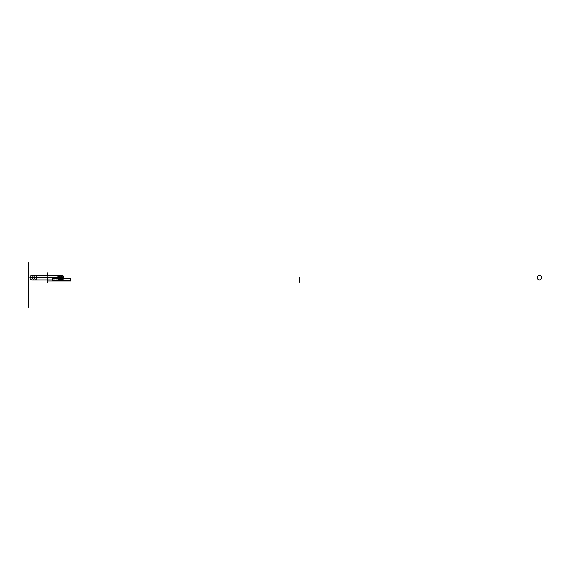 <?xml version="1.0" encoding="UTF-8"?>
<svg xmlns="http://www.w3.org/2000/svg" width="570" height="570" viewBox="0 0 570 570"><rect width="100%" height="100%" fill="white"/><g stroke="black" fill="none" stroke-linecap="round" stroke-linejoin="round"><path stroke-width="0.43" stroke-dasharray="2.85 2.14" d="M30.053 277.597L57.983 277.597L59.964 275.374L61.945 277.597L34.492 277.597A2.216 2.216 -90 0 0 32.276 275.374A2.216 2.216 -90 0 0 30.053 277.597A2.216 2.216 90 0 1 32.276 275.374A2.216 2.216 90 0 1 34.492 277.597L59.301 277.597L34.471 277.597A2.216 2.216 90 0 1 32.276 279.813A2.216 2.216 90 0 1 30.053 277.597A2.216 2.216 -90 0 0 32.276 279.813A2.216 2.216 -90 0 0 34.492 277.597L61.945 277.597L59.964 279.813L57.983 277.597L30.039 277.597L58.005 277.597L59.985 279.813L61.738 278.623L59.985 279.813L58.005 277.597L30.053 277.597M60.705 275.531L59.985 275.374L58.005 277.597L59.964 279.813L61.945 277.597L63.733 277.597L61.517 279.813L59.301 277.597L57.983 277.597L59.301 277.597L61.517 275.374L63.733 277.597L61.945 277.597L59.964 275.374L57.983 277.597L59.985 275.374L60.705 275.531M52.319 280.269L52.319 278.623L63.484 278.623A2.216 2.216 0 0 1 59.558 278.623A2.216 2.216 0 0 0 63.733 277.597C62.258 274.733 60.783 274.733 59.301 277.597A2.216 2.216 0 0 1 61.517 275.374A2.216 2.216 0 0 1 62.942 279.293L60.092 279.293A2.216 2.216 0 0 1 59.301 277.597C60.783 280.454 62.258 280.454 63.733 277.597A2.216 2.216 0 0 0 61.517 275.374A2.216 2.216 0 0 0 60.092 279.293A0.427 0.427 0 0 0 60.577 279.336A0.427 0.427 0 0 1 60.092 279.293A0.427 0.427 0 0 0 60.577 279.336L61.275 278.937A0.499 0.499 0 0 1 61.767 278.937L62.458 279.336A0.427 0.427 0 0 0 62.942 279.293A2.216 2.216 0 0 0 61.517 275.374A2.216 2.216 0 0 0 59.301 277.597A2.216 2.216 0 0 1 61.517 275.374A2.216 2.216 0 0 1 63.733 277.597L61.517 279.813L32.276 279.813M63.876 277.562L63.876 277.597A2.358 2.358 0 0 1 62.992 279.435L62.992 279.435A0.47 0.47 139 0 1 62.465 279.471L62.992 279.435A0.47 0.47 0 0 1 62.465 279.471L61.71 279.036A0.378 0.378 0 0 0 61.332 279.036L60.577 279.471A0.47 0.47 0 0 1 60.042 279.435A2.358 2.358 0 0 1 61.517 275.239A2.358 2.358 0 0 1 62.992 279.435A0.47 0.47 0 0 1 62.465 279.471A0.47 0.47 139 0 0 62.992 279.435L60.042 279.435A0.47 0.47 0 0 0 60.577 279.471L61.71 279.036L62.465 279.471L61.71 279.036A0.378 0.378 0 0 0 61.332 279.036A0.378 0.378 0 0 1 61.71 279.036A0.378 0.378 0 0 0 61.332 279.036L60.577 279.471A0.47 0.47 0 0 1 60.042 279.435A2.358 2.358 0 0 1 59.159 277.597C60.733 280.639 62.308 280.639 63.876 277.597A2.358 2.358 0 0 1 62.992 279.435L62.465 279.471A0.47 0.47 139 0 0 62.992 279.435A2.358 2.358 0 0 0 63.876 277.597C62.308 274.555 60.733 274.555 59.159 277.597A2.358 2.358 0 0 1 61.517 275.239A2.358 2.358 0 0 1 63.876 277.597L62.066 277.597L59.964 275.239L57.855 277.597L59.159 277.597L61.517 275.239L63.876 277.597L61.517 279.956L59.159 277.597L57.855 277.597L59.964 275.239L62.066 277.597L34.635 277.597A2.358 2.358 -90 0 0 32.276 275.239A2.358 2.358 -90 0 0 29.918 277.597L57.855 277.597L29.918 277.597A2.358 2.358 90 0 1 32.276 275.239A2.358 2.358 90 0 1 34.635 277.597L62.094 277.597L59.985 275.239L62.094 277.597L34.613 277.597A2.358 2.358 90 0 1 32.276 279.956A2.358 2.358 90 0 1 29.918 277.597A2.358 2.358 -90 0 0 32.276 279.956A2.358 2.358 -90 0 0 34.635 277.597L62.066 277.597L59.964 279.956L57.855 277.597L59.964 279.956L62.066 277.597L63.876 277.597L62.094 277.597L59.985 279.956L62.094 277.597L63.876 277.597A2.358 2.358 0 0 0 61.517 275.239A2.358 2.358 0 0 0 59.159 277.597L59.159 277.597A2.358 2.358 0 0 0 61.517 279.956A2.358 2.358 0 0 0 63.876 277.597A2.358 2.358 0 0 0 61.517 275.239A2.358 2.358 0 0 0 59.159 277.597L59.159 277.597A2.358 2.358 0 0 1 61.517 275.239A2.358 2.358 0 0 1 63.876 277.597A2.358 2.358 0 0 1 61.517 279.956A2.358 2.358 0 0 1 59.159 277.597A2.358 2.358 0 0 0 60.042 279.435A0.47 0.47 0 0 0 60.577 279.471L61.517 279.093L62.237 279.613L61.71 279.036L62.237 279.613L60.805 279.613L62.237 279.613L61.809 279.934L60.042 279.435L62.992 279.435A0.47 0.47 139 0 1 62.465 279.471A0.47 0.47 0 0 0 62.992 279.435A0.47 0.47 0 0 1 62.465 279.471L61.71 279.036A0.378 0.378 0 0 0 61.332 279.036L60.577 279.471A0.47 0.47 0 0 1 60.042 279.435A2.358 2.358 0 0 1 61.517 275.239A2.358 2.358 0 0 1 62.992 279.435A0.47 0.47 139 0 1 62.465 279.471L61.71 279.036L62.465 279.471L61.71 279.036L62.465 279.471L61.517 279.093L60.62 279.777L62.415 279.777L61.752 279.72L62.992 279.435L60.577 279.471A0.47 0.47 0 0 1 60.042 279.435L60.62 279.777L60.042 279.435A0.47 0.47 0 0 0 60.577 279.471A0.47 0.47 0 0 1 60.042 279.435L59.159 277.597L61.517 275.239A2.358 2.358 90 0 0 59.18 277.939L57.72 277.939A2.358 2.066 -90 0 1 59.757 275.239L61.517 275.239L63.876 277.597L62.066 277.597L59.964 279.956L57.855 277.597L29.918 277.597A2.358 2.358 -90 0 0 32.276 279.956A2.358 2.358 -90 0 0 34.635 277.597L62.066 277.597L34.635 277.597A2.358 2.358 90 0 1 32.276 279.956A2.358 2.358 90 0 0 34.62 277.255L34.599 277.255A2.358 2.358 90 0 1 32.269 279.956A2.358 2.358 90 0 1 29.932 277.255L29.954 277.255A2.358 2.358 90 0 0 32.283 279.956A2.358 2.358 90 0 1 29.918 277.597A2.358 2.358 90 0 1 32.276 275.239A2.358 2.358 90 0 1 34.599 277.939L34.62 277.939A2.358 2.358 90 0 0 32.283 275.239A2.358 2.358 90 0 1 34.635 277.597L62.094 277.597L34.613 277.597A2.358 2.358 -90 0 0 32.276 275.239A2.358 2.358 -90 0 0 29.918 277.597L57.855 277.597L59.964 275.239L62.066 277.597L59.964 275.239L57.855 277.597L59.159 277.597L57.855 277.597L59.964 279.956L62.066 277.597L63.876 277.597L61.517 279.956A2.358 2.358 90 0 0 63.84 277.255L61.802 277.255A2.358 2.066 -90 0 1 59.757 279.956L61.517 279.956L59.159 277.597C60.733 280.639 62.308 280.639 63.876 277.597L62.992 279.435L62.465 279.471A0.47 0.47 0 0 0 63.006 279.428A0.47 0.47 0 0 1 62.451 279.471L60.62 279.777L60.042 279.435L61.332 279.036L60.805 279.613L61.332 279.036A0.378 0.378 0 0 1 61.71 279.036L61.71 279.036A0.378 0.378 0 0 0 61.332 279.036A0.378 0.378 0 0 1 61.71 279.036L62.465 279.471L61.71 279.036A0.378 0.378 0 0 0 61.325 279.043L61.71 279.036A0.378 0.378 0 0 0 61.325 279.043L62.465 279.471A0.47 0.47 139 0 0 62.992 279.435L61.332 279.036L60.627 279.777L62.465 279.471A0.47 0.47 0 0 0 63.006 279.428M32.255 275.374L60.712 275.374L62.094 277.597L58.083 278.623L62.094 277.597L60.705 275.374L62.094 277.597L34.635 277.597A2.358 2.358 -90 0 0 32.276 275.239A2.358 2.358 -90 0 0 29.918 277.597A2.358 2.358 90 0 1 32.276 275.239A2.358 2.358 90 0 1 34.635 277.597L62.094 277.597L34.613 277.597A2.358 2.358 90 0 1 32.276 279.956A2.358 2.358 90 0 1 29.918 277.597L57.855 277.597C59.259 274.555 60.662 274.555 62.066 277.597C60.662 280.639 59.259 280.639 57.855 277.597L29.918 277.597A2.358 2.358 -90 0 0 32.276 279.956A2.358 2.358 -90 0 0 34.635 277.597A2.358 2.358 -90 0 0 32.276 275.239A2.358 2.358 -90 0 0 29.918 277.597A2.358 2.358 -90 0 0 32.276 279.956A2.358 2.358 -90 0 0 34.635 277.597L63.876 277.597A2.358 2.358 0 0 0 61.517 275.239A2.358 2.358 0 0 0 59.159 277.597A2.358 2.358 0 0 0 61.517 279.956A2.358 2.358 0 0 0 63.876 277.597L62.094 277.597L59.985 279.956L58.083 278.623L59.985 279.956L58.083 278.623L59.985 279.956L62.094 277.597L59.985 275.239L62.094 277.597L63.876 277.597C62.308 274.555 60.733 274.555 59.159 277.597L62.116 275.31M60.577 279.336L61.275 278.937L62.458 279.336L60.577 279.336A0.427 0.427 0 0 1 60.092 279.293L62.942 279.293A0.427 0.427 163.6 0 1 62.458 279.336L61.275 278.937L62.458 279.336A0.427 0.427 163.6 0 0 62.942 279.293A0.427 0.427 163.6 0 1 62.458 279.336A0.427 0.427 163.6 0 0 62.942 279.293A0.427 0.427 0 0 1 62.458 279.336L61.767 278.937L60.577 279.336L61.275 278.937L62.479 279.592L61.767 278.937L60.562 279.592L62.294 279.471L60.748 279.471L61.482 278.951L62.479 279.592L62.942 279.293L60.748 279.471L61.902 279.777L60.562 279.592L61.482 278.951L60.577 279.336A0.427 0.427 0 0 1 60.092 279.293L60.562 279.592L60.092 279.293A0.427 0.427 0 0 0 60.577 279.336L60.092 279.293L60.577 279.336M59.301 277.597L58.005 277.597L59.301 277.597L61.517 279.813L63.733 277.597L61.517 275.374L59.301 277.597L61.517 275.374L32.276 275.374M61.275 278.937L61.767 278.937L61.275 278.937A0.499 0.499 0 0 1 61.767 278.937L61.275 278.937M70.716 280.269L70.716 278.623M61.09 279.956A2.358 2.102 -90 0 1 59.009 277.255A2.358 2.102 -90 0 0 61.068 279.956A2.358 2.102 -90 0 0 63.149 277.255A2.358 2.102 -90 0 1 61.09 279.956L52.319 279.956L52.326 278.652L52.326 279.956L61.517 279.956A2.358 2.358 90 0 1 59.394 278.623L61.517 279.956A2.358 2.358 90 0 1 59.18 277.255L57.72 277.255A2.358 2.066 -90 0 0 59.757 279.956M32.255 279.813L61.517 279.813L59.394 278.623M57.734 277.255L29.932 277.255C29.904 278.858 30.68 279.756 32.276 279.956L32.255 279.956C33.851 279.756 34.628 278.858 34.592 277.255C34.649 278.858 33.865 279.756 32.276 279.956L61.517 279.956A2.358 2.358 90 0 0 63.847 277.255L61.831 277.255A2.358 2.066 -90 0 1 57.919 278.623M61.068 275.239L32.276 275.239C33.865 275.431 34.649 276.329 34.606 277.939L63.149 277.939A2.358 2.102 -90 0 0 61.068 275.239A2.358 2.102 -90 0 0 58.988 277.939A2.358 2.102 -90 0 1 61.09 275.239A2.358 2.102 -90 0 1 63.17 277.939L34.592 277.939C34.628 276.329 33.851 275.431 32.255 275.239L32.269 275.239A2.358 2.358 90 0 0 29.954 277.939L29.932 277.939A2.358 2.358 90 0 1 32.269 275.239L61.517 275.239A2.358 2.358 90 0 1 63.847 277.939A2.358 2.358 90 0 0 61.51 275.239L61.517 275.239C60.085 275.374 59.301 276.158 59.159 277.597L59.159 277.597C60.733 280.639 62.308 280.639 63.876 277.597L63.876 277.597C62.308 274.555 60.733 274.555 59.159 277.597L59.159 277.597A2.358 2.358 0 0 1 61.517 275.239A2.358 2.358 0 0 1 63.876 277.597A2.358 2.358 0 0 1 61.517 279.956A2.358 2.358 0 0 1 59.159 277.597L59.159 277.597A2.358 2.358 0 0 0 60.042 279.435A0.47 0.47 0 0 0 60.577 279.471L61.332 279.036L60.042 279.435L62.415 279.777L61.752 279.72L62.237 279.613L61.71 279.043A0.378 0.378 0 0 0 61.332 279.036L60.577 279.471A0.47 0.47 0 0 1 60.042 279.435L60.577 279.471L60.042 279.435A2.358 2.358 0 0 1 61.517 275.239A2.358 2.358 0 0 1 63.876 277.597A2.358 2.358 0 0 0 61.517 275.239A2.358 2.358 0 0 0 59.159 277.597C60.733 274.555 62.308 274.555 63.876 277.597L62.066 277.597C60.662 280.639 59.259 280.639 57.855 277.597L59.159 277.597L57.855 277.597C59.259 274.555 60.662 274.555 62.066 277.597C60.662 274.555 59.259 274.555 57.855 277.597L59.159 277.597C60.733 280.639 62.308 280.639 63.876 277.597C62.308 280.639 60.733 280.639 59.159 277.597L59.159 277.597A2.358 2.358 0 0 1 61.517 275.239A2.358 2.358 0 0 1 63.876 277.597L63.876 277.597A2.358 2.358 0 0 1 62.992 279.435L60.042 279.435A0.47 0.47 0 0 0 60.577 279.471L61.332 279.036A0.378 0.378 0 0 1 61.71 279.036L61.852 279.257M60.584 279.471A0.47 0.47 0 0 1 60.035 279.428A0.47 0.47 0 0 0 60.584 279.471A0.47 0.47 0 0 1 60.035 279.428A2.358 2.358 0 0 1 59.159 277.597C59.301 276.158 60.085 275.374 61.517 275.239L32.276 275.239C30.68 275.431 29.904 276.329 29.939 277.939L57.734 277.939M59.786 275.239A2.358 2.066 -90 0 1 61.831 277.939L63.854 277.939A2.358 2.358 0 0 0 61.517 275.239A2.358 2.358 0 0 0 59.187 277.939A2.358 2.358 0 0 1 61.517 275.239A2.358 2.358 0 0 1 63.854 277.939L61.802 277.939A2.358 2.066 -90 0 0 59.757 275.239M29.918 277.597L59.159 277.597C59.301 279.029 60.085 279.813 61.517 279.956C59.928 279.756 59.145 278.858 59.187 277.255A2.358 2.358 0 0 0 61.517 279.956A2.358 2.358 0 0 0 63.854 277.255A2.358 2.358 0 0 1 61.517 279.956A2.358 2.358 0 0 1 59.187 277.255L59.187 277.255A2.358 2.358 0 0 0 61.517 279.956A2.358 2.358 0 0 0 63.854 277.255C63.89 278.858 63.113 279.756 61.517 279.956L63.64 278.623L61.517 279.956C60.085 279.813 59.301 279.029 59.159 277.597L59.159 277.597A2.358 2.358 0 0 0 61.517 279.956A2.358 2.358 0 0 0 63.876 277.597C62.308 274.555 60.733 274.555 59.159 277.597A2.358 2.358 0 0 0 60.042 279.435A0.47 0.47 0 0 0 60.577 279.471L60.577 279.471A0.47 0.47 0 0 1 60.042 279.435L60.042 279.435A0.47 0.47 0 0 0 60.577 279.471L61.71 279.036L62.415 279.777L62.992 279.435A0.47 0.47 0 0 1 62.465 279.471L61.71 279.036A0.378 0.378 0 0 0 61.325 279.043L62.237 279.613L61.71 279.036A0.378 0.378 0 0 0 61.332 279.036A0.378 0.378 0 0 1 61.71 279.036A0.378 0.378 0 0 0 61.332 279.036L62.465 279.471A0.47 0.47 139 0 0 62.992 279.435L62.992 279.435A2.358 2.358 0 0 0 63.876 277.597L63.876 277.597A2.358 2.358 0 0 0 61.517 275.239A2.358 2.358 0 0 0 59.159 277.597A2.358 2.358 0 0 1 61.517 275.239A2.358 2.358 0 0 1 63.876 277.597L62.094 277.597L63.876 277.597A2.358 2.358 0 0 1 61.517 279.956A2.358 2.358 0 0 1 59.159 277.597C60.733 280.639 62.308 280.639 63.876 277.597A2.358 2.358 0 0 0 61.517 275.239A2.358 2.358 0 0 0 59.159 277.597L59.159 277.597A2.358 2.358 0 0 1 61.517 275.239A2.358 2.358 0 0 1 63.876 277.597L63.876 277.597A2.358 2.358 0 0 1 62.992 279.435L62.992 279.435A0.47 0.47 139 0 1 62.465 279.471A0.47 0.47 0 0 0 62.992 279.435L60.577 279.471A0.47 0.47 0 0 1 60.042 279.435A0.47 0.47 0 0 0 60.577 279.471L60.79 279.207M61.41 278.865L62.764 279.649M61.888 279.471L61.225 279.214M61.147 279.314L61.895 279.314L61.147 279.336M61.966 279.321L60.748 280.027L60.327 279.756L60.748 280.027L60.327 279.756L61.339 279.172L61.988 279.314L61.339 279.172M60.277 279.649L61.624 278.865M60.798 279.193L60.769 279.642L60.798 279.193L59.886 279.179L60.769 279.642L59.886 279.179M57.855 277.597C59.259 274.555 60.662 274.555 62.066 277.597C60.662 280.639 59.259 280.639 57.855 277.597C59.259 280.639 60.662 280.639 62.066 277.597L63.876 277.597A2.358 2.358 0 0 1 62.992 279.435L61.802 279.934L62.465 279.471A0.47 0.47 0 0 0 62.992 279.435L60.577 279.471A0.47 0.47 0 0 1 60.042 279.435A0.47 0.47 0 0 0 60.577 279.471A0.47 0.47 0 0 1 60.042 279.435L60.577 279.471A0.47 0.47 0 0 1 60.042 279.435A0.47 0.47 0 0 0 60.577 279.471L61.332 279.036L62.415 279.777L62.992 279.435A0.47 0.47 0 0 1 62.465 279.471L61.71 279.036A0.378 0.378 0 0 0 61.332 279.036A0.378 0.378 0 0 1 61.71 279.036A0.378 0.378 0 0 0 61.332 279.036L61.332 279.036A0.378 0.378 0 0 1 61.71 279.036L62.237 279.613L60.042 279.435L60.62 279.777L61.71 279.036A0.378 0.378 0 0 0 61.332 279.036A0.378 0.378 0 0 1 61.71 279.036L60.627 279.777L62.992 279.435A0.47 0.47 139 0 1 62.465 279.471L62.465 279.471A0.47 0.47 0 0 0 62.992 279.435L62.237 279.613L62.992 279.435A0.47 0.47 139 0 1 62.465 279.471L61.71 279.036A0.378 0.378 0 0 0 61.332 279.036L62.415 279.777L60.805 279.613L62.465 279.471L61.71 279.036A0.378 0.378 0 0 0 61.332 279.036L60.577 279.471L61.332 279.036A0.378 0.378 0 0 1 61.71 279.036L62.465 279.471A0.47 0.47 139 0 0 62.992 279.435L62.992 279.435A0.47 0.47 0 0 1 62.465 279.471A0.47 0.47 139 0 0 62.992 279.435L62.244 279.193L61.752 279.72L62.436 279.763L61.296 279.713M62.436 279.763L60.598 279.763L62.436 279.77M62.294 280.027L62.707 279.756L62.294 280.027L61.054 279.314L61.695 279.172L61.075 279.321M62.707 279.756L61.695 279.172M60.463 280.041L62.579 280.041L62.579 278.908L60.463 278.908L60.463 280.041M60.62 279.613L60.555 279.093L60.62 279.613M62.194 275.331L63.876 277.533M63.854 277.939A2.358 2.358 0 0 0 61.517 275.239A2.358 2.358 0 0 0 59.187 277.939L59.18 277.939C59.123 276.365 59.9 275.46 61.517 275.239C60.085 275.374 59.301 276.158 59.159 277.597L59.159 277.597A2.358 2.358 0 0 0 60.042 279.435L60.042 279.435A2.358 2.358 0 0 1 61.517 275.239A2.358 2.358 0 0 1 63.876 277.597C62.308 274.555 60.733 274.555 59.159 277.597C59.301 279.029 60.085 279.813 61.517 279.956L63.64 278.623L61.517 279.956L32.276 279.956L61.068 279.956M61.724 278.908L61.304 278.915M62.422 279.613L62.486 279.093L62.422 279.613M52.675 279.956L52.675 278.652L70.367 278.652L70.367 279.956L52.675 279.956L52.675 278.652L70.367 278.652L70.367 279.956L52.675 279.956L70.367 279.956L52.675 279.956L70.367 279.956L70.367 278.652L52.675 278.652L52.675 279.956L70.367 279.956M47.367 277.597L47.367 275.239L47.367 277.597M32.697 277.939A2.358 2.102 90 0 1 34.777 275.239A2.358 2.102 90 0 1 36.851 277.939A2.358 2.102 90 0 0 34.777 275.239A2.358 2.102 90 0 0 32.697 277.939M36.851 277.255A2.358 2.102 90 0 1 34.777 279.956A2.358 2.102 90 0 1 32.697 277.255A2.358 2.102 90 0 0 34.777 279.956A2.358 2.102 90 0 0 36.851 277.255M59.985 275.239L62.094 277.597L63.876 277.597A2.358 2.358 0 0 1 61.517 279.956A2.358 2.358 0 0 1 59.159 277.597C59.301 276.158 60.085 275.374 61.517 275.239M62.094 277.597L58.083 278.623L63.876 277.597A2.358 2.358 0 0 0 61.517 275.239A2.358 2.358 0 0 0 59.159 277.597C59.301 279.029 60.085 279.813 61.517 279.956L59.786 279.956M62.237 279.613L61.517 279.093L60.805 279.613L61.517 279.093L60.805 279.613L62.237 279.613L61.71 279.036L62.237 279.613L61.752 279.72M60.577 279.471L60.042 279.435L60.577 279.471A0.47 0.47 0 0 1 60.042 279.435L60.577 279.471A0.47 0.47 0 0 1 60.042 279.435L60.783 279.214M62.066 277.597L63.876 277.597A2.358 2.358 0 0 1 62.992 279.435L62.465 279.471M61.71 279.036L62.693 279.606L61.71 279.036A0.378 0.378 0 0 0 61.332 279.036A0.378 0.378 0 0 1 61.71 279.036L61.325 279.043L61.717 279.043M61.517 279.093L60.805 279.613M61.296 275.388L60.712 275.374M63.733 277.597L61.745 275.388M60.185 279.364L61.966 279.763L62.942 279.293L60.562 279.592M63.64 278.623L61.517 279.956L52.319 279.956M61.453 278.965L60.349 279.606L61.453 278.965M59.173 277.811L59.166 277.447M59.173 277.376L59.166 277.74"/><path stroke-width="0.85" d="M63.733 277.597L61.966 277.597L61.738 278.623L61.966 277.597L63.733 277.597A2.216 2.216 0 0 0 61.517 275.374A2.216 2.216 0 0 0 59.301 277.597L61.966 277.597L60.705 275.531L61.966 277.597L59.301 277.597A2.216 2.216 0 0 0 60.092 279.293A0.427 0.427 0 0 0 60.577 279.336L61.275 278.937A0.499 0.499 0 0 1 61.767 278.937L62.458 279.336A0.427 0.427 0 0 0 62.942 279.293A2.216 2.216 0 0 0 61.517 275.374A2.216 2.216 0 0 0 60.092 279.293A0.427 0.427 0 0 0 60.577 279.336L61.275 278.937A0.499 0.499 0 0 1 61.767 278.937L62.458 279.336A0.427 0.427 0 0 0 62.942 279.293A2.216 2.216 0 0 0 63.733 277.597A2.216 2.216 0 0 1 63.484 278.623L59.558 278.623A2.216 2.216 0 0 1 59.301 277.597L59.301 277.597A2.216 2.216 0 0 0 59.558 278.623L59.351 277.12M59.166 277.74L59.394 278.623A2.358 2.358 90 0 1 59.18 277.255A2.358 2.358 0 0 0 61.517 279.956A2.358 2.358 0 0 0 63.854 277.255L63.876 277.597C62.308 280.639 60.733 280.639 59.159 277.597L57.876 277.597L58.083 278.623L57.876 277.597L59.159 277.597L57.876 277.597L59.985 275.239L57.876 277.597L58.083 278.623L57.876 277.597L59.985 275.239L57.876 277.597L59.159 277.597L60.042 279.435L62.415 279.777L63.876 277.597C62.308 274.555 60.733 274.555 59.159 277.597C60.733 274.555 62.308 274.555 63.876 277.597C63.74 276.158 62.949 275.374 61.517 275.239A2.358 2.358 90 0 1 61.517 275.239L61.517 275.239A2.358 2.358 90 0 0 59.18 277.939L29.925 277.939C29.882 276.329 30.659 275.431 32.255 275.239L61.517 275.239C62.949 275.374 63.74 276.158 63.876 277.597L63.64 278.623L70.716 278.623L63.64 278.623L63.876 277.597C63.74 276.158 62.949 275.374 61.517 275.239C63.113 275.431 63.89 276.329 63.854 277.939L63.854 277.939A2.358 2.358 0 0 0 61.517 275.239A2.358 2.358 0 0 0 59.187 277.939C59.145 276.329 59.928 275.431 61.517 275.239L60.897 275.317M57.712 277.597L29.897 277.597M61.325 279.043L61.717 279.043A0.378 0.378 0 0 0 61.325 279.043L62.465 279.471L60.805 279.613L61.332 279.036L60.805 279.613L61.332 279.036L62.465 279.471L60.805 279.613L61.332 279.036L62.465 279.471L61.517 279.093L60.805 279.613L62.237 279.613L61.71 279.036L62.465 279.471A0.47 0.47 0 0 0 63.006 279.428M62.044 279.307L60.042 279.435A0.47 0.47 0 0 1 60.035 279.428L60.783 279.214L60.042 279.435A0.47 0.47 0 0 0 60.584 279.471M62.458 279.336L61.767 278.937L62.458 279.336M52.319 280.269L70.716 280.269L52.319 280.269L52.319 278.623L59.394 278.623M70.716 280.269L70.716 278.623M70.538 278.652L70.716 279.956L70.538 278.652M57.919 278.623A2.358 2.066 -90 0 1 57.734 277.255L29.925 277.255C29.882 278.858 30.659 279.756 32.255 279.956L52.319 279.956M57.734 277.939A2.358 2.066 -90 0 1 59.786 275.239L61.517 275.239C63.113 275.431 63.89 276.329 63.854 277.939M59.173 277.376L57.734 277.255M62.244 279.599L60.79 279.599M60.99 279.307L59.886 279.179M60.277 279.649L61.624 278.865M61.332 279.036L60.577 279.471L61.332 279.036L60.577 279.471L61.332 279.036L60.577 279.471L61.332 279.036L62.237 279.613L61.517 279.093L60.805 279.613L61.332 279.036L60.577 279.471L61.852 279.257M61.339 279.172L60.327 279.756L60.748 280.027L61.988 279.314L61.339 279.172M60.327 279.756L60.748 280.027M61.41 278.865L62.764 279.649M62.707 279.756L61.054 279.314L62.294 280.027L62.707 279.756L62.294 280.027M62.579 279.678L62.579 280.041L60.463 280.041L60.463 279.678M62.579 279.378L62.579 278.908L61.724 278.908M61.318 278.908L60.463 278.908L60.463 279.378M62.55 279.613L62.486 279.093L62.422 279.613M52.675 280.982L47.958 280.982L52.675 280.982M52.319 280.982L70.716 280.982L52.319 280.982M28.5 290.287L28.5 285.734L28.5 290.287M59.408 278.652L52.675 278.652L59.408 278.652L52.675 278.652L52.675 279.956M70.367 279.956L70.367 278.652L70.367 279.956L70.367 278.652L63.626 278.652M63.47 278.652L59.572 278.652M61.09 275.239L32.255 275.239L59.985 275.239L57.876 277.597L59.159 277.597L57.876 277.597L58.083 278.623L57.876 277.597L60.705 275.374L57.876 277.597L59.159 277.597L57.876 277.597L58.083 278.623L57.876 277.597L60.712 275.374M299.727 277.597L299.727 282.314L299.713 277.597M541.5 277.255A2.358 2.116 -90 0 1 539.405 279.956A2.358 2.116 -90 0 1 537.318 277.255A2.358 2.116 -90 0 0 539.405 279.956A2.358 2.116 -90 0 0 541.5 277.255M28.5 264.943L28.5 267.109L28.5 264.943M537.282 277.255A2.358 2.116 -90 0 0 539.377 279.956A2.358 2.116 -90 0 0 541.464 277.255A2.358 2.116 -90 0 1 539.377 279.956A2.358 2.116 -90 0 1 537.282 277.255M541.464 277.939A2.358 2.116 -90 0 0 539.377 275.239A2.358 2.116 -90 0 0 537.282 277.939A2.358 2.116 -90 0 1 539.377 275.239A2.358 2.116 -90 0 1 541.464 277.939M537.318 277.939A2.358 2.116 -90 0 1 539.405 275.239A2.358 2.116 -90 0 1 541.5 277.939A2.358 2.116 -90 0 0 539.405 275.239A2.358 2.116 -90 0 0 537.318 277.939M47.367 275.239L47.367 272.88L47.367 275.239M28.5 262.777L28.5 265.036L28.5 262.777M28.5 281.815L28.5 307.23L28.5 281.815M28.5 279.549L28.5 282.314L28.5 279.549M28.5 278.844L28.5 280.81L28.5 278.844M28.5 279.699L28.5 281.331L28.5 279.699M28.5 279.414L28.5 279.934L28.5 279.414M28.5 278.573L28.5 280.205L28.5 278.573M28.5 281.053L28.5 279.343L28.5 281.053M60.463 280.982L62.579 280.982L60.463 280.982M28.5 289.496L28.5 288.049L28.5 289.496M47.367 277.597L47.367 282.314L47.367 277.597M36.836 277.939A2.358 2.102 90 0 0 34.756 275.239A2.358 2.102 90 0 0 32.675 277.939A2.358 2.102 90 0 1 34.756 275.239A2.358 2.102 90 0 1 36.836 277.939M32.675 277.255A2.358 2.102 90 0 0 34.756 279.956A2.358 2.102 90 0 0 36.836 277.255A2.358 2.102 90 0 1 34.756 279.956A2.358 2.102 90 0 1 32.675 277.255M61.517 279.093L60.805 279.613L61.517 279.093M28.5 283.254L28.5 277.597L28.5 283.254M28.5 263.44L28.5 282.535L28.5 263.44M28.5 292.41L28.5 307.23L28.5 292.41M60.577 279.471L60.042 279.435L60.577 279.471M62.251 279.214L63.163 279.143M59.985 275.239L61.517 275.239C62.949 275.374 63.74 276.158 63.876 277.597L63.64 278.623"/></g></svg>
